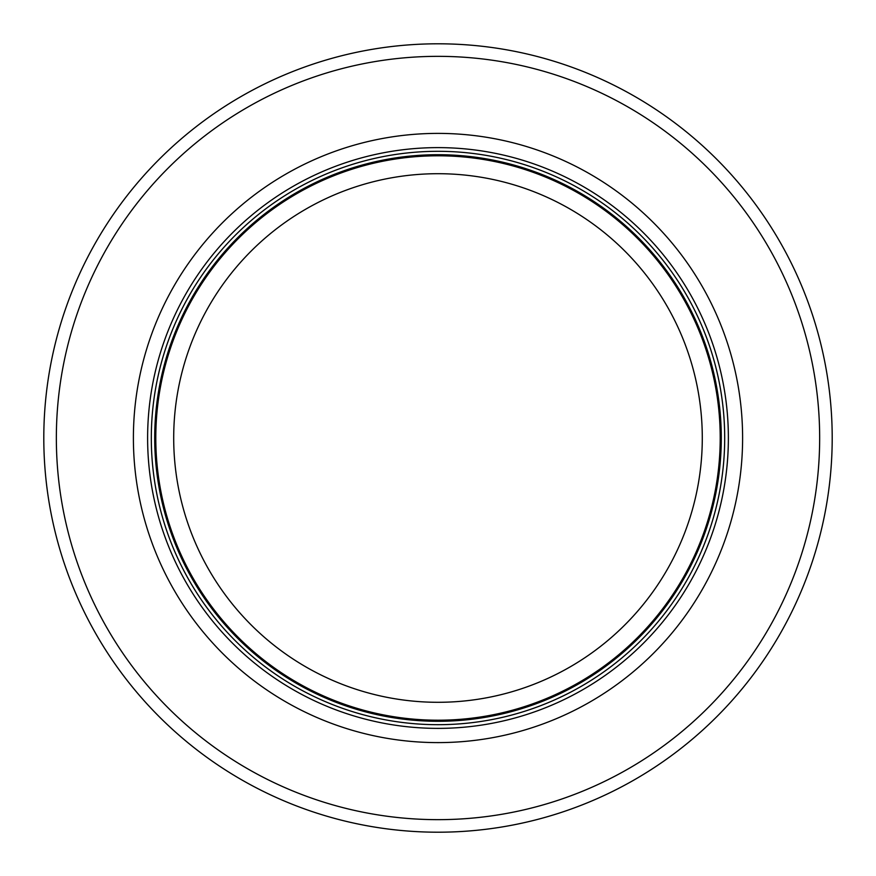 <?xml version="1.0" encoding="UTF-8"?>
<svg xmlns="http://www.w3.org/2000/svg" width="876" height="876" viewBox="0 0 876 876"><rect width="100%" height="100%" fill="white"/><g stroke="black" fill="none" stroke-linecap="round" stroke-linejoin="round"><path stroke-width="1.31" d="M720.214 438A282.214 282.214 0 0 0 296.898 193.596A282.214 282.214 0 0 0 296.898 682.404A282.214 282.214 0 0 0 720.214 438A282.214 282.214 0 0 0 296.898 193.596A282.214 282.214 0 0 0 296.898 682.404A282.214 282.214 0 0 0 720.214 438A282.214 282.214 0 0 0 296.898 193.596A282.214 282.214 0 0 0 296.898 682.404A282.214 282.214 0 0 0 720.214 438M724.693 438A286.693 286.693 0 0 0 294.654 189.72A286.693 286.693 0 0 0 294.654 686.28A286.693 286.693 0 0 0 724.693 438M742.607 438A304.607 304.607 0 0 0 285.696 174.204A304.607 304.607 0 0 0 285.696 701.796A304.607 304.607 0 0 0 742.607 438M832.2 438A394.2 394.2 0 0 0 240.9 96.612A394.2 394.2 0 0 0 240.9 779.388A394.2 394.2 0 0 0 832.2 438M702.289 438A264.289 264.289 0 0 1 305.855 666.888A264.289 264.289 0 0 1 305.855 209.112A264.289 264.289 0 0 1 702.289 438M721.287 438A283.287 283.287 0 0 0 296.351 192.665A283.287 283.287 0 0 0 296.351 683.335A283.287 283.287 0 0 0 721.287 438M728.372 438A290.372 290.372 0 0 0 292.814 186.522A290.372 290.372 0 0 0 292.814 689.478A290.372 290.372 0 0 0 728.372 438M819.662 438A381.662 381.662 0 0 0 247.174 107.474A381.662 381.662 0 0 0 247.174 768.526A381.662 381.662 0 0 0 819.662 438"/></g></svg>
